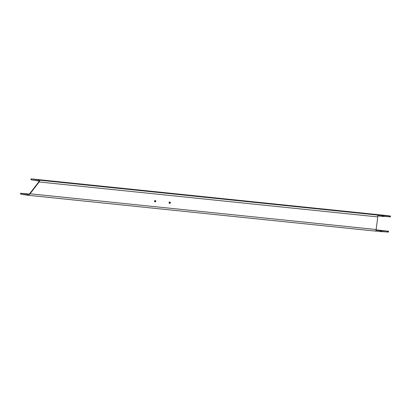 <?xml version="1.0" encoding="UTF-8"?>
<svg xmlns="http://www.w3.org/2000/svg" width="411" height="411" viewBox="0 0 411 411"><rect width="100%" height="100%" fill="white"/><g stroke="black" fill="none" stroke-linecap="round" stroke-linejoin="round"><path stroke-width="0.62" d="M381.531 231.604L388.39 232.102L388.534 231.244L376.101 229.852M27.321 195.189L375.166 231.074A1.726 0.786 -84.1 0 0 375.207 231.085A1.726 0.786 -84.1 0 0 376.157 229.533L377.75 216.91L39.143 181.975C39.795 180.974 39.656 180.352 38.721 180.11L31.678 178.929L388.02 215.693L390.45 216.058L388.873 215.862L388.765 216.72L383.448 216.417M154.505 201.703L154.644 200.589L155.79 200.707L155.651 201.822L154.505 201.703M155.651 201.822L154.51 201.657M155.399 200.666L155.26 201.734M169.06 203.204L169.198 202.089L170.349 202.207L170.205 203.322L169.06 203.204M170.205 203.322L169.065 203.162M169.954 202.171L169.82 203.24M388.873 215.862L383.16 215.647L38.721 180.11L38.613 180.968L30.984 179.756L31.092 178.898M390.414 216.058L390.342 216.91L388.765 216.72M383.509 215.667L383.437 216.52L377.735 215.903M381.968 215.472L381.86 216.325M377.75 216.91A1.726 0.786 -84.1 0 0 377.195 215.035M380.838 231.655L380.946 230.797L381.593 230.854L381.516 231.706L375.407 231.049M379.939 231.516L380.047 230.658L375.993 230.242M380.946 230.797L380.047 230.658M381.593 230.854L386.951 231.049L386.843 231.907M387.743 232.045L387.85 231.193L386.951 231.049M387.85 231.193L388.498 231.244M38.613 180.968C39.317 181.112 39.369 181.421 38.752 181.893L39.143 181.975L30.034 193.822C29.202 194.752 28.241 195.204 27.141 195.168L20.55 194.12L20.658 193.262L29.032 194.043M20.658 193.262L27.249 194.316L27.229 195.184L375.207 231.085M376.157 229.533L29.649 193.74L27.321 194.321M38.752 181.893L29.649 193.74M31.575 179.001L31.467 179.859M390.065 216.037L389.957 216.895M389.767 216.001L389.659 216.859M383.16 215.647L383.052 216.499M382.862 215.611L382.754 216.469M377.663 215.03L377.611 215.462M381.131 231.686L381.238 230.833M388.035 232.081L388.143 231.223M21.033 194.218L21.146 193.365M390.342 216.91L390.45 216.058M383.437 216.52L383.545 215.662M381.516 231.706L381.624 230.854M388.426 232.102L388.534 231.244"/></g></svg>
